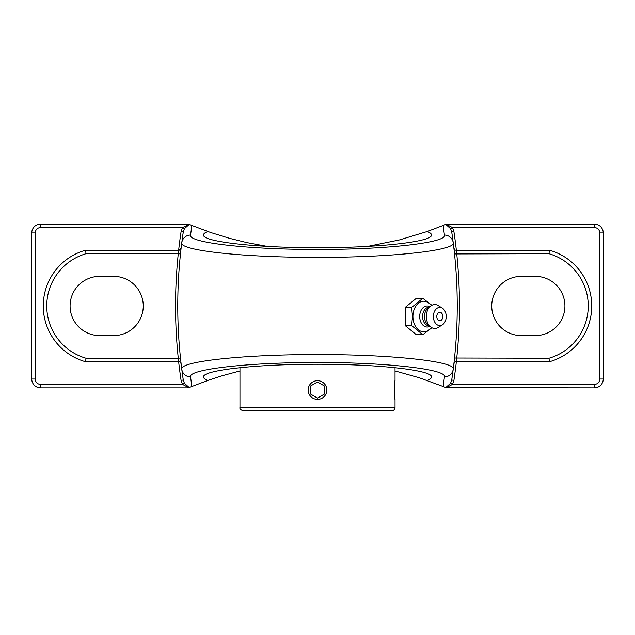 <?xml version="1.0" encoding="UTF-8"?>
<svg xmlns="http://www.w3.org/2000/svg" width="635" height="635" viewBox="0 0 635 635"><rect width="100%" height="100%" fill="white"/><g stroke="black" fill="none" stroke-linecap="round" stroke-linejoin="round"><path stroke-width="0.95" d="M189.19 224.425L182.515 227.568L184.42 228.695L189.19 224.425L190.19 224.774M178.649 361.736A502.325 502.325 0 0 0 181.086 380.357L182.515 384.389L40.6 384.389A5.366 5.366 0 0 1 35.235 379.016L35.235 232.942A5.366 5.366 0 0 1 40.6 227.568L182.515 227.568L181.086 231.6L183.277 231.926L184.42 228.695M181.054 248.69L181.102 248.261A2.215 2.215 0 0 1 178.903 250.222L181.102 248.261A500.11 500.11 0 0 1 183.277 231.926L181.777 242.737C178.824 250.5 244.189 257.58 317.683 257.365C391.192 257.564 456.24 250.452 453.223 242.737A8.85 8.795 172.7 0 0 444.444 235.061C447.318 242.641 386.477 249.619 317.667 249.428C248.88 249.642 187.738 242.681 190.556 235.061L191.873 225.465L190.182 224.766M86.035 253.706L178.276 253.706A502.325 502.325 0 0 0 178.276 358.251L86.035 358.251A54.419 54.419 0 0 1 86.035 253.706L85.542 250.222L178.903 250.222L178.276 253.706L180.475 253.936M180.975 249.357L181.046 248.714M178.276 358.251L180.475 358.021L181.102 363.688A2.215 2.215 0 0 0 178.903 361.736L178.276 358.251M180.134 362.109L181.102 363.688M40.6 227.568L40.6 224.084A8.85 8.85 0 0 0 31.75 232.942L31.75 379.016A8.85 8.85 0 0 0 40.6 387.874L186.785 387.874L188.722 387.652L182.515 384.389L184.42 383.262L183.277 380.024A500.11 500.11 0 0 1 181.777 369.221L183.277 380.024L181.086 380.357M188.722 387.652L189.19 387.533L184.42 383.262M189.198 387.533L191.873 386.493L190.556 376.896A8.85 8.795 172.7 0 1 181.777 369.213A500.11 500.11 0 0 1 181.777 242.737A8.85 8.795 7.3 0 1 190.556 235.061A8.85 8.795 7.3 0 0 181.777 242.737A500.11 500.11 0 0 0 181.777 369.213C178.824 361.458 244.189 354.378 317.683 354.592C391.192 354.394 456.24 361.505 453.223 369.213A500.11 500.11 0 0 1 451.723 380.024L453.914 380.357A502.325 502.325 0 0 0 456.351 361.736M86.035 358.251L85.542 361.736L178.903 361.736M113.641 276.36A29.623 29.623 0 0 1 143.264 305.975A29.623 29.623 0 0 1 113.641 335.597L99.703 335.597A29.623 29.623 0 0 1 70.08 305.975A29.623 29.623 0 0 1 99.703 276.36L113.641 276.36M454.866 362.109L453.898 363.688A2.215 2.215 0 0 1 456.097 361.736L456.724 358.251A502.325 502.325 0 0 0 456.724 253.706L456.097 250.222A2.215 2.215 0 0 1 453.898 248.261L454.866 249.849M451.723 231.926A500.11 500.11 0 0 1 453.223 242.737L451.723 231.926L453.914 231.6L452.485 227.568L450.58 228.695L451.723 231.926M453.946 363.268L453.898 363.688A500.11 500.11 0 0 1 453.223 369.213L451.723 380.024L450.58 383.262L452.485 384.389L453.914 380.357M453.898 248.261L454.525 253.936L548.965 253.706A54.419 54.419 0 0 1 548.965 358.251L454.525 358.021M454.025 362.601L453.954 363.236M450.58 383.262L445.81 387.533L446.278 387.652L452.485 384.389L594.4 384.389L594.4 387.874L446.278 387.652M594.4 387.874A8.85 8.85 0 0 0 603.25 379.016L603.25 232.942A8.85 8.85 0 0 0 594.4 224.084L594.4 227.568L452.485 227.568L446.278 224.298L445.81 224.425L450.58 228.695M548.965 253.706L549.458 250.222L456.097 250.222M535.297 276.36A29.623 29.623 0 0 1 564.92 305.975A29.623 29.623 0 0 1 535.297 335.597L521.359 335.597A29.623 29.623 0 0 1 491.736 305.975A29.623 29.623 0 0 1 521.359 276.36L535.297 276.36M453.898 363.688A2.215 2.215 0 0 1 456.097 361.736L549.458 361.736A57.904 57.904 0 0 0 549.458 250.222M548.965 358.251L549.458 361.736M190.556 376.896C187.738 369.276 248.88 362.315 317.667 362.522C386.477 362.331 447.318 369.316 444.444 376.896L443.127 386.493L445.802 387.533M444.817 224.766L443.127 225.465L444.444 235.061M445.802 224.425L444.81 224.774M40.6 224.084L188.722 224.306M191.873 225.465L210.677 232.513L229.584 238.339L247.031 242.633L267.272 246.388M367.728 246.388L399.304 239.959L427.244 231.505C430.07 232.632 431.49 233.783 431.498 234.95C432.776 241.76 378.436 247.84 317.5 247.698C256.564 247.84 202.224 241.76 203.502 234.95C203.51 233.783 204.93 232.632 207.756 231.505M427.244 231.505L443.127 225.465M443.127 386.493L419.195 377.738L395.034 370.943M239.966 370.943L222.171 375.753L207.756 380.452C204.93 379.325 203.51 378.174 203.502 377.007C202.224 370.197 256.564 364.117 317.5 364.26C378.436 364.117 432.776 370.197 431.498 377.007C431.49 378.174 430.07 379.325 427.244 380.452M207.756 380.452L191.873 386.493M85.542 250.222A57.904 57.904 0 0 0 85.542 361.736M446.278 224.306L594.4 224.084M453.223 369.213A500.11 500.11 0 0 0 453.223 242.737A500.11 500.11 0 0 1 453.223 369.213A8.85 8.795 7.3 0 1 444.444 376.896M431.879 305.292L422.815 298.331L411.686 307.419L412.448 316.508L411.686 325.604L422.815 334.693L431.879 327.731M422.815 334.693L416.33 334.693L405.193 325.604L405.193 307.419L416.33 298.331L422.815 298.331M405.193 307.419L411.686 307.419M405.193 325.604L411.686 325.604M431.308 327.398A15.272 10.795 -90 0 1 419.56 330.597A15.272 10.795 -90 0 1 412.933 316.508A15.272 10.795 -90 0 1 419.56 302.427A15.272 10.795 -90 0 1 431.308 305.625M439.801 320.77A4.255 3.008 -90 0 1 436.832 317.246A4.255 3.008 -90 0 1 438.769 312.507A4.255 3.008 -90 0 1 442.412 314.396A5.636 5.636 0 0 1 442.412 318.627A4.255 3.008 -90 0 1 439.801 320.77M429.871 326.295A10.517 7.437 -90 0 1 419.703 316.508A10.517 7.437 -90 0 1 429.871 306.729M429.276 325.803L429.157 325.803A9.295 6.572 -90 0 1 422.585 316.508A9.295 6.572 -90 0 1 429.157 307.221L429.276 307.221M442.397 324.826L438.206 327.446A11.946 8.445 -90 0 1 430.562 326.858L427.752 324.556A9.295 6.572 -90 0 1 424.466 316.508A9.295 6.572 -90 0 1 427.752 308.459L430.562 306.165A11.946 8.445 -90 0 1 438.206 305.578L442.397 308.197A9.088 6.429 -90 0 1 446.222 316.508A9.088 6.429 -90 0 1 442.397 324.826A9.088 6.429 -90 0 1 433.372 316.508A9.088 6.429 -90 0 1 442.397 308.197M430.562 326.858A11.946 8.445 -90 0 1 426.339 316.508A11.946 8.445 -90 0 1 430.562 306.165M239.966 407.432C239.474 408.797 240.641 409.956 243.451 410.916L391.549 410.916A3.485 3.485 0 0 0 395.034 407.432L239.966 407.432L239.966 367.665M395.034 367.665L395.034 380.683C394.422 380.111 394.422 399.939 395.034 399.359L395.034 407.432M395.034 380.683L394.843 382.484M394.756 383.421L394.494 391.819M325.588 394.692A9.342 9.342 0 0 1 312.833 398.113A9.342 9.342 0 0 1 309.412 385.358A9.342 9.342 0 0 1 322.167 381.937A9.342 9.342 0 0 1 325.588 394.692M324.469 386.001L324.469 394.049L317.5 398.074L310.531 394.049L310.531 386.001L317.5 381.976L324.469 386.001M317.5 398.074L324.469 394.049M181.086 231.6A502.325 502.325 0 0 0 178.649 250.222M178.903 250.222A2.215 2.215 0 0 0 181.102 248.261M40.6 387.874L40.6 384.389M456.351 250.222A502.325 502.325 0 0 0 453.914 231.6M35.235 379.016L31.75 379.016M35.235 232.942L31.75 232.942M603.25 379.016L599.765 379.016A5.366 5.366 0 0 1 594.4 384.389M603.25 232.942L599.765 232.942L599.765 379.016M594.4 227.568A5.366 5.366 0 0 1 599.765 232.942"/></g></svg>

